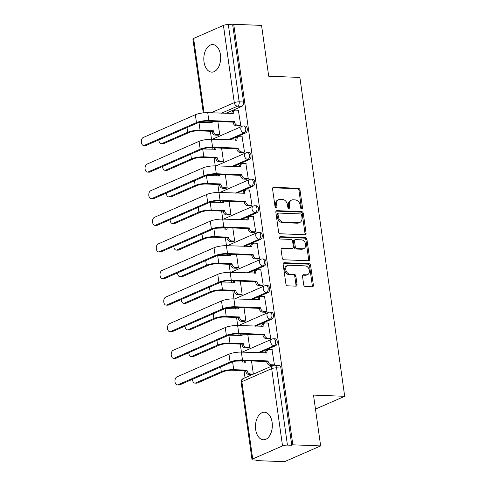 <?xml version="1.0" encoding="UTF-8"?>
<svg xmlns="http://www.w3.org/2000/svg" width="486" height="486" viewBox="0 0 486 486"><rect width="100%" height="100%" fill="white"/><g stroke="black" fill="none" stroke-linecap="round" stroke-linejoin="round"><path stroke-width="0.73" d="M301.709 208.931A1.215 0.923 66.4 0 0 302.505 207.795L300.002 190.014A1.737 1.318 66.4 0 0 298.398 188.282L273.691 187.317A1.737 1.318 66.4 0 0 273.235 187.402A1.737 1.318 66.4 0 0 272.555 188.939L275.052 206.72A1.215 0.923 66.4 0 0 276.977 206.793L276.656 204.497A5.553 4.216 66.4 0 1 278.824 199.582A5.553 4.216 66.4 0 1 280.294 199.309L282.348 199.388A5.553 4.216 66.4 0 1 287.493 204.916L287.821 207.218A1.215 0.923 66.4 0 0 289.741 207.297L289.419 204.995A5.553 4.216 66.4 0 1 291.588 200.08A5.553 4.216 66.4 0 1 293.058 199.813L295.111 199.892A5.553 4.216 66.4 0 1 300.257 205.42L300.585 207.722A1.215 0.923 66.4 0 0 301.709 208.931M301.399 208.859A1.215 0.923 66.4 0 0 301.448 208.257L298.951 190.476A1.737 1.318 66.4 0 0 297.341 188.744L272.78 187.784M275.866 207.856A1.215 0.923 66.4 0 0 275.92 207.255L275.598 204.952L276.656 204.497M288.629 208.36A1.215 0.923 66.4 0 0 288.684 207.759L288.362 205.457L289.419 204.995M272.124 422.407A13.784 8.42 -87.8 0 0 264.445 412.225A13.784 8.42 -87.8 0 0 255.685 429.594A13.784 8.42 -87.8 0 0 263.369 439.775A13.784 8.42 -87.8 0 0 272.124 422.407M220.456 54.76A13.784 8.42 -87.8 0 0 212.777 44.578A13.784 8.42 -87.8 0 0 204.017 61.941A13.784 8.42 -87.8 0 0 211.696 72.122A13.784 8.42 -87.8 0 0 220.456 54.76M303.701 284.79A1.737 1.318 66.4 0 0 305.311 286.515L312.243 286.789A1.737 1.318 66.4 0 0 312.698 286.704A1.737 1.318 66.4 0 0 313.379 285.167L310.603 265.417A1.737 1.318 66.4 0 0 308.993 263.691L284.292 262.719A1.737 1.318 66.4 0 0 283.83 262.805A1.737 1.318 66.4 0 0 283.15 264.341L285.926 284.091A1.737 1.318 66.4 0 0 287.536 285.817L295.907 286.145A1.737 1.318 66.4 0 0 296.369 286.066A1.737 1.318 66.4 0 0 297.043 284.529L295.859 276.072A1.737 1.318 66.4 0 0 294.249 274.347L290.099 274.183A4.641 3.524 66.4 0 1 285.962 270.35A4.641 3.524 66.4 0 1 287.609 265.453A4.641 3.524 66.4 0 1 288.842 265.228L305.105 265.866A4.641 3.524 66.4 0 1 309.236 269.7A4.641 3.524 66.4 0 1 307.589 274.596A4.641 3.524 66.4 0 1 306.362 274.821L303.653 274.718A1.737 1.318 66.4 0 0 303.191 274.803A1.737 1.318 66.4 0 0 302.517 276.334L303.701 284.79M233.723 24.3L261.553 25.393L268.691 76.205L299.874 77.432L344.689 396.309L313.506 395.088L320.651 445.905L292.827 444.812L233.723 24.3L232.673 24.762L228.335 24.592L239.197 101.835A3.536 2.157 92.2 0 1 237.563 106.167L221.416 113.226M304.922 234.732A1.737 1.318 66.4 0 0 305.384 234.647A1.737 1.318 66.4 0 0 306.065 233.11L303.288 213.36A1.737 1.318 66.4 0 0 301.678 211.635L276.971 210.663A1.737 1.318 66.4 0 0 276.516 210.748A1.737 1.318 66.4 0 0 275.835 212.285L278.612 232.035A1.737 1.318 66.4 0 0 280.222 233.766L304.922 234.732M306.945 239.391L309.722 259.141A1.737 1.318 66.4 0 1 309.041 260.678A1.737 1.318 66.4 0 1 308.58 260.757L283.879 259.791A1.737 1.318 66.4 0 1 282.269 258.066L281.084 249.61A1.737 1.318 66.4 0 1 281.759 248.073A1.737 1.318 66.4 0 1 282.22 247.994L292.238 248.382A1.737 1.318 66.4 0 0 292.7 248.297A1.737 1.318 66.4 0 0 293.374 246.767L292.59 241.159A1.737 1.318 66.4 0 0 290.98 239.428L280.55 239.021A1.215 0.923 66.4 0 1 280.222 236.676L305.336 237.66A1.737 1.318 66.4 0 1 306.945 239.391L305.888 239.847L308.665 259.603L309.722 259.141M320.651 445.905L284.504 461.7L256.681 460.607L256.608 460.102M208.98 121.196L209.205 122.788M210.395 131.287L211.519 139.294M212.716 147.793L212.941 149.39M214.138 157.889L215.262 165.896M216.458 174.395L216.677 175.993M217.874 184.492L218.998 192.499M220.194 200.997L220.419 202.589M221.61 211.094L222.74 219.101M223.931 227.6L224.155 229.192M225.352 237.697L226.476 245.703M227.673 254.202L227.898 255.794M229.088 264.293L230.218 272.306M231.409 280.805L231.634 282.396M232.83 290.895L233.954 298.908M235.151 307.407L235.37 308.999M236.567 317.498L237.69 325.505M238.887 334.01L239.112 335.601M240.309 344.1L241.433 352.107M242.623 360.606L242.848 362.204M244.045 370.703L245.041 377.78M292.827 444.812L291.77 445.273L287.439 445.103A3.536 0.796 172 0 0 282.53 445.911L252.708 458.948A3.536 0.796 172 0 0 252.009 459.549A3.536 0.796 172 0 0 253.4 459.981L257.732 460.151L256.681 460.607M232.673 24.762L243.529 102.005A3.536 2.157 92.2 0 1 241.9 106.337L225.747 113.396M203.288 112.886L192.906 39.038A3.536 0.796 -8 0 1 193.61 38.437L223.432 25.4A3.536 0.796 -8 0 1 228.335 24.592M218.111 135.236L219.708 134.683L217.862 121.543M239.185 126.026L240.789 125.467L238.347 110.243M242.927 152.628L244.525 152.069L242.083 136.845M221.847 161.838L223.451 161.285L221.604 148.145M246.663 179.231L248.261 178.672L245.825 163.448M225.589 188.44L227.187 187.882L225.34 174.747M250.399 205.827L252.003 205.274L249.561 190.05M229.325 215.043L230.929 214.484L229.082 201.35M254.142 232.43L255.739 231.877L253.297 216.653M233.067 241.645L234.665 241.086L232.818 227.946M257.878 259.032L259.481 258.479L257.039 243.255M236.804 268.242L238.401 267.689L236.554 254.549M261.62 285.634L263.218 285.082L260.775 269.858M240.54 294.844L242.143 294.291L240.297 281.151M265.356 312.237L266.954 311.684L264.518 296.46M244.282 321.446L245.88 320.894L244.033 307.753M269.092 338.839L270.696 338.28L268.254 323.062M248.018 348.049L249.622 347.496L247.775 334.356M272.834 365.442L274.432 364.883L271.996 349.659M275.55 345.753L274.013 345.692A3.536 2.157 92.2 0 0 275.684 341.858A3.536 2.157 92.2 0 0 273.667 338.754L275.21 338.815A3.536 2.157 -87.8 0 1 277.22 341.919A3.536 2.157 -87.8 0 1 275.55 345.753L259.396 352.812M271.808 319.15L270.271 319.095A3.536 2.157 92.2 0 0 271.947 315.262A3.536 2.157 92.2 0 0 269.93 312.152L271.467 312.212A3.536 2.157 -87.8 0 1 273.484 315.317A3.536 2.157 -87.8 0 1 271.808 319.15L255.66 326.209M268.072 292.554L266.535 292.493A3.536 2.157 92.2 0 0 268.205 288.66A3.536 2.157 92.2 0 0 266.194 285.549L267.731 285.61A3.536 2.157 -87.8 0 1 269.748 288.72A3.536 2.157 -87.8 0 1 268.072 292.554L251.918 299.613M264.329 265.951L262.792 265.891A3.536 2.157 92.2 0 0 264.469 262.057A3.536 2.157 92.2 0 0 262.452 258.947L263.989 259.008A3.536 2.157 -87.8 0 1 266.006 262.118A3.536 2.157 -87.8 0 1 264.329 265.951L248.182 273.01M260.593 239.349L259.056 239.288A3.536 2.157 92.2 0 0 260.733 235.455A3.536 2.157 92.2 0 0 258.716 232.344L260.253 232.405A3.536 2.157 -87.8 0 1 262.27 235.516A3.536 2.157 -87.8 0 1 260.593 239.349L244.446 246.408M256.857 212.746L255.314 212.686A3.536 2.157 92.2 0 0 256.991 208.852A3.536 2.157 92.2 0 0 254.974 205.742L256.517 205.803A3.536 2.157 -87.8 0 1 258.528 208.913A3.536 2.157 -87.8 0 1 256.857 212.746L240.704 219.806M253.115 186.144L251.578 186.083A3.536 2.157 92.2 0 0 253.255 182.25A3.536 2.157 92.2 0 0 251.238 179.14L252.775 179.2A3.536 2.157 -87.8 0 1 254.792 182.311A3.536 2.157 -87.8 0 1 253.115 186.144L236.968 193.203M249.379 159.542L247.842 159.481A3.536 2.157 92.2 0 0 249.512 155.648A3.536 2.157 92.2 0 0 247.502 152.543L249.039 152.598A3.536 2.157 -87.8 0 1 251.055 155.708A3.536 2.157 -87.8 0 1 249.379 159.542L233.225 166.601M245.637 132.939L244.1 132.878A3.536 2.157 92.2 0 0 245.776 129.045A3.536 2.157 92.2 0 0 243.759 125.941L245.296 126.002A3.536 2.157 -87.8 0 1 247.313 129.106A3.536 2.157 -87.8 0 1 245.637 132.939L229.489 139.998M344.689 396.309L315.475 409.078M251.76 374.651L253.358 374.099L251.511 360.958M291.77 445.273L280.914 368.024A3.536 2.157 -87.8 0 0 278.946 365.411L274.608 365.241A3.536 2.157 92.2 0 1 276.583 367.853L287.439 445.103M291.588 200.08L290.531 200.542A5.553 4.216 66.4 0 0 288.362 205.457M278.824 199.582L277.767 200.038A5.553 4.216 66.4 0 0 275.598 204.952M304.783 234.726A1.737 1.318 66.4 0 0 305.008 233.572L302.231 213.822A1.737 1.318 66.4 0 0 300.627 212.096L276.06 211.131M301.624 215.128A1.215 0.923 66.4 0 0 300.5 213.919L278.812 213.068A1.215 0.923 66.4 0 0 278.016 214.205L278.357 216.628A5.553 4.216 66.4 0 0 283.502 222.157L298.325 222.74A5.553 4.216 66.4 0 0 299.795 222.466A5.553 4.216 66.4 0 0 301.964 217.552L301.624 215.128M278.49 213.129L277.439 213.585A1.215 0.923 66.4 0 0 276.965 214.66L278.016 214.205M299.795 222.466L298.744 222.928A5.553 4.216 66.4 0 1 297.274 223.202L282.451 222.618A5.553 4.216 66.4 0 1 277.306 217.09L276.965 214.66M308.44 260.757A1.737 1.318 66.4 0 0 308.665 259.603M281.309 248.455L291.187 248.844A1.737 1.318 66.4 0 0 291.643 248.759L292.7 248.297M279.499 237.15L304.285 238.122L305.336 237.66M302.632 248.789A4.641 3.524 66.4 0 0 303.865 248.565A4.641 3.524 66.4 0 0 305.512 243.668A4.641 3.524 66.4 0 0 301.375 239.835L295.646 239.61A1.737 1.318 66.4 0 0 295.184 239.695A1.737 1.318 66.4 0 0 294.51 241.232L295.3 246.839A1.737 1.318 66.4 0 0 296.903 248.565L302.632 248.789L301.581 249.251A4.641 3.524 66.4 0 0 302.808 249.026L303.865 248.565M295.184 239.695L294.133 240.157A1.737 1.318 66.4 0 0 293.453 241.694L294.51 241.232M301.581 249.251L295.853 249.026A1.737 1.318 66.4 0 1 294.243 247.301L293.453 241.694M305.888 239.847A1.737 1.318 66.4 0 0 304.285 238.122M307.589 274.596L306.538 275.058A4.641 3.524 66.4 0 1 305.305 275.283L302.742 275.179M287.609 265.453L286.558 265.915A4.641 3.524 66.4 0 0 284.911 270.811A4.641 3.524 66.4 0 0 289.042 274.645L290.099 274.183M295.767 286.145A1.737 1.318 66.4 0 0 295.992 284.99L294.802 276.534A1.737 1.318 66.4 0 0 293.198 274.809L289.042 274.645M312.097 286.783A1.737 1.318 66.4 0 0 312.322 285.628L309.546 265.878A1.737 1.318 66.4 0 0 307.942 264.147L283.381 263.187M158.879 139.871A4.064 2.485 -87.8 0 0 161.2 143.68A4.064 2.485 -87.8 0 0 161.911 143.54L163.733 143.613A4.064 2.485 92.2 0 1 163.023 143.753L161.2 143.68M212.242 121.324A3.536 2.685 66.4 0 0 212.206 122.648L198.956 122.387L200.062 130.23A8.924 2.005 172 0 0 187.681 132.277L161.911 143.54M218.414 135.248L215.286 135.126A3.536 2.685 -113.6 0 1 212.011 131.603L213.342 130.752L200.062 130.23M213.342 130.752L213.378 131.007A3.536 2.685 66.4 0 0 216.659 134.525L219.702 134.646M163.733 143.613L189.497 132.35A6.628 1.488 -8 0 1 198.689 130.825L211.975 131.348M210.803 122.849A3.536 2.685 -113.6 0 1 211.082 121.275M238.65 110.255L235.601 110.14A3.536 2.685 66.4 0 0 234.665 110.31A3.536 2.685 66.4 0 0 233.28 113.438L207.729 112.691A8.924 2.005 172 0 0 195.348 114.739L143.236 137.514A4.064 2.485 -87.8 0 0 141.311 141.924A4.064 2.485 -87.8 0 0 143.631 145.496A4.064 2.485 -87.8 0 0 144.342 145.357L146.158 145.429A4.064 2.485 92.2 0 1 145.448 145.569L143.631 145.496M239.489 126.038L236.36 125.917A3.536 2.685 -113.6 0 1 233.086 122.393L234.422 121.536L208.834 120.534A8.924 2.005 172 0 0 196.447 122.587L144.342 145.357M146.158 145.429L198.27 122.654A6.628 1.488 -8 0 1 207.461 121.136L233.049 122.138M231.877 113.639A3.536 2.685 -113.6 0 1 233.292 110.911L234.665 110.31M234.422 121.536L234.459 121.798A3.536 2.685 66.4 0 0 237.733 125.315L236.36 125.917M240.783 125.437L237.733 125.315M162.616 166.473A4.064 2.485 -87.8 0 0 164.942 170.282A4.064 2.485 -87.8 0 0 165.653 170.143L167.47 170.209A4.064 2.485 92.2 0 1 166.759 170.349L164.942 170.282M215.978 147.926A3.536 2.685 66.4 0 0 215.942 149.251L202.698 148.989L203.798 156.832A8.924 2.005 172 0 0 191.417 158.879L165.653 170.143M222.151 161.85L219.028 161.729A3.536 2.685 -113.6 0 1 215.748 158.205L217.084 157.355L203.798 156.832M217.084 157.355L217.12 157.61A3.536 2.685 66.4 0 0 220.395 161.127L223.445 161.249M167.47 170.209L193.234 158.952A6.628 1.488 -8 0 1 202.431 157.428L215.711 157.95M214.539 149.451A3.536 2.685 -113.6 0 1 214.824 147.878M166.352 193.076A4.064 2.485 -87.8 0 0 168.678 196.885A4.064 2.485 -87.8 0 0 169.389 196.745L171.206 196.812A4.064 2.485 92.2 0 1 170.501 196.952L168.678 196.885M219.721 174.523A3.536 2.685 66.4 0 0 219.684 175.853L206.435 175.586L207.54 183.435A8.924 2.005 172 0 0 195.153 185.482L169.389 196.745M225.893 188.453L222.764 188.331A3.536 2.685 -113.6 0 1 219.49 184.808L220.82 183.951L207.54 183.435M220.82 183.951L220.857 184.212A3.536 2.685 66.4 0 0 224.131 187.73L227.181 187.851M171.206 196.812L196.976 185.555A6.628 1.488 -8 0 1 206.167 184.03L219.453 184.552M218.275 176.054A3.536 2.685 -113.6 0 1 218.56 174.48M242.386 136.858L239.337 136.742A3.536 2.685 66.4 0 0 238.401 136.912A3.536 2.685 66.4 0 0 237.022 140.041L211.471 139.294A8.924 2.005 172 0 0 199.084 141.341L146.979 164.116A4.064 2.485 -87.8 0 0 145.053 168.527A4.064 2.485 -87.8 0 0 147.367 172.099A4.064 2.485 -87.8 0 0 148.078 171.959L149.895 172.032A4.064 2.485 92.2 0 1 149.184 172.172L147.367 172.099M243.225 152.64L240.102 152.513A3.536 2.685 -113.6 0 1 236.828 148.995L238.158 148.139L212.57 147.137A8.924 2.005 172 0 0 200.189 149.184L148.078 171.959M149.895 172.032L202.006 149.257A6.628 1.488 -8 0 1 211.203 147.738L236.791 148.74M235.613 140.241A3.536 2.685 -113.6 0 1 237.034 137.508L238.401 136.912M238.158 148.139L238.195 148.394A3.536 2.685 66.4 0 0 241.469 151.918L240.102 152.513M244.519 152.039L241.469 151.918M246.123 163.46L243.079 163.345A3.536 2.685 66.4 0 0 242.143 163.515A3.536 2.685 66.4 0 0 240.758 166.643L215.207 165.896A8.924 2.005 172 0 0 202.826 167.943L150.715 190.719A4.064 2.485 -87.8 0 0 148.789 195.129A4.064 2.485 -87.8 0 0 151.11 198.701A4.064 2.485 -87.8 0 0 151.82 198.561L153.637 198.634A4.064 2.485 92.2 0 1 152.926 198.774L151.11 198.701M246.967 179.237L243.838 179.115A3.536 2.685 -113.6 0 1 240.564 175.598L241.9 174.741L216.313 173.739A8.924 2.005 172 0 0 203.926 175.786L151.82 198.561M153.637 198.634L205.748 175.859A6.628 1.488 -8 0 1 214.94 174.34L240.527 175.343M239.355 166.844A3.536 2.685 -113.6 0 1 240.77 164.11L242.143 163.515M241.9 174.741L241.931 174.996A3.536 2.685 66.4 0 0 245.211 178.52L243.838 179.115M248.261 178.635L245.211 178.52M170.094 219.678A4.064 2.485 -87.8 0 0 172.421 223.481A4.064 2.485 -87.8 0 0 173.131 223.341L174.948 223.414A4.064 2.485 92.2 0 1 174.237 223.554L172.421 223.481M223.457 201.125A3.536 2.685 66.4 0 0 223.42 202.455L210.177 202.188L211.276 210.037A8.924 2.005 172 0 0 198.895 212.084L173.131 223.341M229.629 215.055L226.5 214.927A3.536 2.685 -113.6 0 1 223.226 211.41L224.562 210.553L211.276 210.037M224.562 210.553L224.599 210.809A3.536 2.685 66.4 0 0 227.873 214.332L230.923 214.454M174.948 223.414L200.712 212.157A6.628 1.488 -8 0 1 209.909 210.632L223.189 211.155M222.017 202.656A3.536 2.685 -113.6 0 1 222.302 201.083M173.83 246.28A4.064 2.485 -87.8 0 0 176.157 250.083A4.064 2.485 -87.8 0 0 176.868 249.944L178.684 250.017A4.064 2.485 92.2 0 1 177.973 250.156L176.157 250.083M227.199 227.727A3.536 2.685 66.4 0 0 227.162 229.058L213.913 228.791L215.019 236.633A8.924 2.005 172 0 0 202.632 238.687L176.868 249.944M233.365 241.651L230.243 241.53A3.536 2.685 -113.6 0 1 226.968 238.012L228.299 237.156L215.019 236.633M228.299 237.156L228.335 237.411A3.536 2.685 66.4 0 0 231.609 240.935L234.659 241.05M178.684 250.017L204.448 238.754A6.628 1.488 -8 0 1 213.646 237.235L226.932 237.757M225.753 229.258A3.536 2.685 -113.6 0 1 226.039 227.685M177.572 272.883A4.064 2.485 -87.8 0 0 179.899 276.686A4.064 2.485 -87.8 0 0 180.61 276.546L182.426 276.619A4.064 2.485 92.2 0 1 181.715 276.759L179.899 276.686M230.935 254.33A3.536 2.685 66.4 0 0 230.899 255.66L217.655 255.393A8.924 2.005 172 0 0 217.649 255.393M237.107 268.254L233.979 268.132A3.536 2.685 -113.6 0 1 230.704 264.615L232.041 263.758L218.755 263.236A8.924 2.005 172 0 0 206.374 265.289L180.61 276.546M232.041 263.758L232.071 264.013A3.536 2.685 66.4 0 0 235.352 267.537L238.401 267.652M182.426 276.619L208.19 265.356A6.628 1.488 -8 0 1 217.382 263.837L230.668 264.36M229.495 255.861A3.536 2.685 -113.6 0 1 229.775 254.287M249.865 190.062L246.815 189.941A3.536 2.685 66.4 0 0 245.88 190.117A3.536 2.685 66.4 0 0 244.501 193.246L218.949 192.499A8.924 2.005 172 0 0 206.562 194.546L154.451 217.321A4.064 2.485 -87.8 0 0 152.525 221.731A4.064 2.485 -87.8 0 0 154.846 225.304A4.064 2.485 -87.8 0 0 155.556 225.164L157.373 225.237A4.064 2.485 92.2 0 1 156.662 225.376L154.846 225.304M250.703 205.839L247.581 205.718A3.536 2.685 -113.6 0 1 244.3 202.2L245.637 201.344L220.049 200.341A8.924 2.005 172 0 0 207.668 202.389L155.556 225.164M157.373 225.237L209.484 202.462A6.628 1.488 -8 0 1 218.682 200.937L244.264 201.945M243.091 193.446A3.536 2.685 -113.6 0 1 244.507 190.712L245.88 190.117M245.637 201.344L245.673 201.599A3.536 2.685 66.4 0 0 248.947 205.122L247.581 205.718M251.997 205.238L248.947 205.122M253.601 216.665L250.551 216.543A3.536 2.685 66.4 0 0 249.616 216.72A3.536 2.685 66.4 0 0 248.237 219.848L222.685 219.101A8.924 2.005 172 0 0 210.304 221.148L158.193 243.923A4.064 2.485 -87.8 0 0 156.267 248.328A4.064 2.485 -87.8 0 0 158.582 251.906A4.064 2.485 -87.8 0 0 159.293 251.766L161.115 251.839A4.064 2.485 92.2 0 1 160.404 251.979L158.582 251.906M254.445 232.442L251.317 232.32A3.536 2.685 -113.6 0 1 248.042 228.803L249.373 227.946L223.785 226.944A8.924 2.005 172 0 0 211.404 228.991L159.293 251.766M161.115 251.839L213.22 229.064A6.628 1.488 -8 0 1 222.418 227.539L248.006 228.542M246.827 220.043A3.536 2.685 -113.6 0 1 248.249 217.315L249.616 216.72M249.373 227.946L249.409 228.201A3.536 2.685 66.4 0 0 252.69 231.719L251.317 232.32M255.733 231.84L252.69 231.719M257.343 243.267L254.293 243.146A3.536 2.685 66.4 0 0 253.358 243.316A3.536 2.685 66.4 0 0 251.973 246.445L226.421 245.697A8.924 2.005 172 0 0 214.04 247.751L161.929 270.526A4.064 2.485 -87.8 0 0 160.003 274.93A4.064 2.485 -87.8 0 0 162.324 278.508A4.064 2.485 -87.8 0 0 163.035 278.369L164.851 278.442A4.064 2.485 92.2 0 1 164.14 278.581L162.324 278.508M258.181 259.044L255.053 258.923A3.536 2.685 -113.6 0 1 251.778 255.399L253.115 254.549L227.527 253.546A8.924 2.005 172 0 0 215.146 255.593L163.035 278.369M164.851 278.442L216.963 255.666A6.628 1.488 -8 0 1 226.154 254.142L251.742 255.144M250.569 246.645A3.536 2.685 -113.6 0 1 251.985 243.917L253.358 243.316M253.115 254.549L253.151 254.804A3.536 2.685 66.4 0 0 256.426 258.321L255.053 258.923M259.475 258.443L256.426 258.321M181.308 299.479A4.064 2.485 -87.8 0 0 183.635 303.288A4.064 2.485 -87.8 0 0 184.346 303.149L186.162 303.221A4.064 2.485 92.2 0 1 185.452 303.361L183.635 303.288M234.671 280.932A3.536 2.685 66.4 0 0 234.641 282.263L221.391 281.995L222.491 289.838A8.924 2.005 172 0 0 210.11 291.886L184.346 303.149M240.843 294.856L237.721 294.735A3.536 2.685 -113.6 0 1 234.44 291.217L235.777 290.361L222.491 289.838M235.777 290.361L235.813 290.616A3.536 2.685 66.4 0 0 239.088 294.139L242.137 294.255M186.162 303.221L211.926 291.958A6.628 1.488 -8 0 1 221.124 290.44L234.404 290.962M233.231 282.457A3.536 2.685 -113.6 0 1 233.517 280.884M261.079 269.87L258.03 269.748A3.536 2.685 66.4 0 0 257.094 269.918A3.536 2.685 66.4 0 0 255.715 273.047L230.164 272.3A8.924 2.005 172 0 0 217.777 274.353L165.671 297.128A4.064 2.485 -87.8 0 0 163.746 301.533A4.064 2.485 -87.8 0 0 166.06 305.111A4.064 2.485 -87.8 0 0 166.771 304.971L168.587 305.038A4.064 2.485 92.2 0 1 167.877 305.178L166.06 305.111M261.918 285.647L258.795 285.525A3.536 2.685 -113.6 0 1 255.521 282.002L256.851 281.151L231.263 280.149A8.924 2.005 172 0 0 218.882 282.196L166.771 304.971M168.587 305.038L220.699 282.269A6.628 1.488 -8 0 1 229.896 280.744L255.484 281.746M254.306 273.247A3.536 2.685 -113.6 0 1 255.727 270.52L257.094 269.918M256.851 281.151L256.887 281.406A3.536 2.685 66.4 0 0 260.162 284.924L258.795 285.525M263.212 285.045L260.162 284.924M185.051 326.082A4.064 2.485 -87.8 0 0 187.371 329.891A4.064 2.485 -87.8 0 0 188.082 329.751L189.905 329.824A4.064 2.485 92.2 0 1 189.194 329.964L187.371 329.891M238.413 307.535A3.536 2.685 66.4 0 0 238.377 308.865L225.127 308.598L226.233 316.441A8.924 2.005 172 0 0 213.852 318.488L188.082 329.751M244.586 321.459L241.457 321.337A3.536 2.685 -113.6 0 1 238.183 317.82L239.513 316.963L226.233 316.441M239.513 316.963L239.549 317.218A3.536 2.685 66.4 0 0 242.824 320.736L245.873 320.857M189.905 329.824L215.669 318.561A6.628 1.488 -8 0 1 224.86 317.042L238.146 317.558M236.968 309.06A3.536 2.685 -113.6 0 1 237.253 307.486M264.821 296.472L261.772 296.351A3.536 2.685 66.4 0 0 260.836 296.521A3.536 2.685 66.4 0 0 259.451 299.649L233.9 298.902A8.924 2.005 172 0 0 221.519 300.949L169.407 323.725A4.064 2.485 -87.8 0 0 167.482 328.135A4.064 2.485 -87.8 0 0 169.802 331.713A4.064 2.485 -87.8 0 0 170.513 331.573L172.33 331.64A4.064 2.485 92.2 0 1 171.619 331.78L169.802 331.713M265.66 312.249L262.531 312.127A3.536 2.685 -113.6 0 1 259.257 308.604L260.593 307.753L235.005 306.745A8.924 2.005 172 0 0 222.618 308.798L170.513 331.573M172.33 331.64L224.441 308.865A6.628 1.488 -8 0 1 233.632 307.346L259.22 308.349M258.048 299.85A3.536 2.685 -113.6 0 1 259.463 297.122L260.836 296.521M260.593 307.753L260.63 308.009A3.536 2.685 66.4 0 0 263.904 311.526L262.531 312.127M266.954 311.648L263.904 311.526M188.787 352.684A4.064 2.485 -87.8 0 0 191.113 356.493A4.064 2.485 -87.8 0 0 191.824 356.353L193.641 356.426A4.064 2.485 92.2 0 1 192.93 356.566L191.113 356.493M242.15 334.137A3.536 2.685 66.4 0 0 242.113 335.462L228.87 335.2L229.969 343.043A8.924 2.005 172 0 0 217.588 345.09L191.824 356.353M248.322 348.061L245.193 347.94A3.536 2.685 -113.6 0 1 241.919 344.416L243.255 343.566L229.969 343.043M243.255 343.566L243.292 343.821A3.536 2.685 66.4 0 0 246.566 347.338L249.616 347.46M193.641 356.426L219.405 345.163A6.628 1.488 -8 0 1 228.602 343.645L241.882 344.161M240.71 335.662A3.536 2.685 -113.6 0 1 240.995 334.089M268.558 323.068L265.508 322.953A3.536 2.685 66.4 0 0 264.572 323.123A3.536 2.685 66.4 0 0 263.193 326.252L237.642 325.505A8.924 2.005 172 0 0 225.255 327.552L173.15 350.327A4.064 2.485 -87.8 0 0 171.218 354.737A4.064 2.485 -87.8 0 0 173.538 358.31A4.064 2.485 -87.8 0 0 174.249 358.176L176.066 358.243A4.064 2.485 92.2 0 1 175.355 358.382L173.538 358.31M269.396 338.851L266.273 338.73A3.536 2.685 -113.6 0 1 262.993 335.206L264.329 334.35L238.741 333.347A8.924 2.005 172 0 0 226.361 335.401L174.249 358.176M176.066 358.243L228.177 335.468A6.628 1.488 -8 0 1 237.375 333.949L262.962 334.951M261.784 326.452A3.536 2.685 -113.6 0 1 263.199 323.725L264.572 323.123M264.329 334.35L264.366 334.611A3.536 2.685 66.4 0 0 267.64 338.128L266.273 338.73M270.69 338.25L267.64 338.128M192.523 379.287A4.064 2.485 -87.8 0 0 194.85 383.096A4.064 2.485 -87.8 0 0 195.56 382.956L197.377 383.023A4.064 2.485 92.2 0 1 196.666 383.162L194.85 383.096M245.892 360.74A3.536 2.685 66.4 0 0 245.855 362.064L232.606 361.803L233.711 369.646A8.924 2.005 172 0 0 221.324 371.693L195.56 382.956M252.058 374.663L248.935 374.542A3.536 2.685 -113.6 0 1 245.661 371.018L246.991 370.168L233.711 369.646M246.991 370.168L247.028 370.423A3.536 2.685 66.4 0 0 250.302 373.941L253.352 374.062M197.377 383.023L223.147 371.766A6.628 1.488 -8 0 1 232.338 370.241L245.624 370.763M244.446 362.264A3.536 2.685 -113.6 0 1 244.731 360.691M272.294 349.671L269.244 349.555A3.536 2.685 66.4 0 0 268.308 349.726A3.536 2.685 66.4 0 0 266.929 352.854L241.378 352.107A8.924 2.005 172 0 0 228.997 354.154L176.886 376.929A4.064 2.485 -87.8 0 0 174.96 381.34A4.064 2.485 -87.8 0 0 177.275 384.912A4.064 2.485 -87.8 0 0 177.985 384.772L179.808 384.845A4.064 2.485 92.2 0 1 179.097 384.985L177.275 384.912M273.138 365.454L270.009 365.326A3.536 2.685 -113.6 0 1 266.735 361.809L268.065 360.952L242.478 359.95A8.924 2.005 172 0 0 230.097 361.997L177.985 384.772M179.808 384.845L231.913 362.07A6.628 1.488 -8 0 1 241.111 360.551L266.699 361.554M265.52 353.055A3.536 2.685 -113.6 0 1 266.942 350.327L268.308 349.726M268.065 360.952L268.102 361.207A3.536 2.685 66.4 0 0 271.382 364.731L270.009 365.326M274.426 364.852L271.382 364.731M301.448 208.257L302.505 207.795M275.92 207.255L276.977 206.793M288.684 207.759L289.741 207.297M282.53 445.911L271.674 368.667L241.852 381.698L252.708 458.948M241.9 106.337L237.563 106.167A3.536 2.685 66.4 0 1 234.288 102.649L223.432 25.4M211.021 112.819L234.288 102.649A3.536 0.796 -8 0 1 239.197 101.835L243.529 102.005M193.61 38.437L204.065 112.807M273.667 338.754A3.536 3.536 0 0 0 272.117 339.046A3.536 2.685 -113.6 0 0 270.732 342.174A3.536 2.685 -113.6 0 0 274.013 345.692L257.859 352.751M269.93 312.152A3.536 3.536 0 0 0 268.375 312.443A3.536 2.685 -113.6 0 0 266.996 315.572A3.536 2.685 -113.6 0 0 270.271 319.095L254.123 326.149M266.194 285.549A3.536 3.536 0 0 0 264.639 285.841A3.536 2.685 -113.6 0 0 263.254 288.97A3.536 2.685 -113.6 0 0 266.535 292.493L250.381 299.552M262.452 258.947A3.536 3.536 0 0 0 260.897 259.238A3.536 2.685 -113.6 0 0 259.518 262.367A3.536 2.685 -113.6 0 0 262.792 265.891L246.645 272.95M258.716 232.344A3.536 3.536 0 0 0 257.161 232.636A3.536 2.685 -113.6 0 0 255.782 235.765A3.536 2.685 -113.6 0 0 259.056 239.288L242.903 246.347M254.974 205.742A3.536 3.536 0 0 0 253.425 206.04A3.536 2.685 -113.6 0 0 252.04 209.168A3.536 2.685 -113.6 0 0 255.314 212.686L239.167 219.745M251.238 179.14A3.536 3.536 0 0 0 249.683 179.437A3.536 2.685 -113.6 0 0 248.303 182.566A3.536 2.685 -113.6 0 0 251.578 186.083L235.431 193.142M247.502 152.543A3.536 3.536 0 0 0 245.946 152.835A3.536 2.685 -113.6 0 0 244.561 155.963A3.536 2.685 -113.6 0 0 247.842 159.481L231.688 166.54M243.759 125.941A3.536 3.536 0 0 0 242.204 126.232A3.536 2.685 -113.6 0 0 240.825 129.361A3.536 2.685 -113.6 0 0 244.1 132.878L227.952 139.938M212.382 139.263A3.536 2.685 66.4 0 0 212.261 139.324A3.536 3.536 0 0 1 212.382 139.263L242.204 126.232M216.124 165.866A3.536 2.685 66.4 0 0 216.003 165.926A3.536 3.536 0 0 1 216.124 165.866L245.946 152.835M219.86 192.468A3.536 2.685 66.4 0 0 219.739 192.529A3.536 3.536 0 0 1 219.86 192.468L249.683 179.437M223.603 219.071A3.536 2.685 66.4 0 0 223.475 219.131A3.536 3.536 0 0 1 223.603 219.071L253.425 206.04M227.339 245.673A3.536 2.685 66.4 0 0 227.217 245.734A3.536 3.536 0 0 1 227.339 245.673L257.161 232.636M231.075 272.275A3.536 2.685 66.4 0 0 230.953 272.33A3.536 3.536 0 0 1 231.075 272.275L260.897 259.238M242.295 352.077A3.536 2.685 66.4 0 0 242.168 352.137A3.536 3.536 0 0 1 242.295 352.077L272.117 339.046M280.914 368.024L276.583 367.853A3.536 0.796 -8 0 0 271.674 368.667A3.536 2.685 -113.6 0 1 273.059 365.539L243.237 378.57A3.536 3.536 0 0 0 241.153 382.3L252.009 459.549M241.153 382.3A3.536 0.796 172 0 1 241.852 381.698A3.536 2.685 -113.6 0 1 243.237 378.57M272.859 187.681L273.691 187.317M297.341 188.744L298.398 188.282M298.951 190.476L300.002 190.014M276.139 211.027L276.971 210.663M300.627 212.096L301.678 211.635M302.231 213.822L303.288 213.36M305.008 233.572L306.065 233.11M277.306 217.09L278.357 216.628M282.451 222.618L283.502 222.157M297.274 223.202L298.325 222.74M281.388 248.358L282.22 247.994M291.187 248.844L292.238 248.382M279.638 236.931L280.222 236.676M294.243 247.301L295.3 246.839M295.853 249.026L296.903 248.565M302.821 275.082L303.653 274.718M305.305 275.283L306.362 274.821M293.198 274.809L294.249 274.347M294.802 276.534L295.859 276.072M295.992 284.99L297.043 284.529M283.453 263.084L284.292 262.719M307.942 264.147L308.993 263.691M309.546 265.878L310.603 265.417M312.322 285.628L313.379 285.167M211.671 122.885L212.206 122.648M215.286 135.126L216.659 134.525M212.011 131.603L213.378 131.007M187.019 127.575L187.681 132.277M233.28 113.438L232.745 113.675M208.834 120.534L207.729 112.691M234.459 121.798L233.086 122.393M196.447 122.587L195.348 114.739M215.413 149.488L215.942 149.251M219.028 161.729L220.395 161.127M215.748 158.205L217.12 157.61M190.755 154.177L191.417 158.879M219.15 176.09L219.684 175.853M222.764 188.331L224.131 187.73M219.49 184.808L220.857 184.212M194.497 180.774L195.153 185.482M237.022 140.041L236.488 140.272M212.57 147.137L211.471 139.294M238.195 148.394L236.828 148.995M200.189 149.184L199.084 141.341M240.758 166.643L240.224 166.874M216.313 173.739L215.207 165.896M241.931 174.996L240.564 175.598M203.926 175.786L202.826 167.943M222.886 202.686L223.42 202.455M226.5 214.927L227.873 214.332M223.226 211.41L224.599 210.809M198.233 207.376L198.895 212.084M226.628 229.289L227.162 229.058M230.243 241.53L231.609 240.935M226.968 238.012L228.335 237.411M201.969 233.979L202.632 238.687M230.364 255.891L230.899 255.66M217.655 255.393L218.755 263.236M233.979 268.132L235.352 267.537M230.704 264.615L232.071 264.013M205.712 260.581L206.374 265.289M244.501 193.246L243.966 193.477M220.049 200.341L218.949 192.499M245.673 201.599L244.3 202.2M207.668 202.389L206.562 194.546M248.237 219.848L247.702 220.079M223.785 226.944L222.685 219.101M249.409 228.201L248.042 228.803M211.404 228.991L210.304 221.148M251.973 246.445L251.438 246.681M227.527 253.546L226.421 245.697M253.151 254.804L251.778 255.399M215.146 255.593L214.04 247.751M234.106 282.494L234.641 282.263M237.721 294.735L239.088 294.139M234.44 291.217L235.813 290.616M209.448 287.183L210.11 291.886M255.715 273.047L255.18 273.284M231.263 280.149L230.164 272.3M256.887 281.406L255.521 282.002M218.882 282.196L217.777 274.353M237.842 309.096L238.377 308.865M241.457 321.337L242.824 320.736M238.183 317.82L239.549 317.218M213.19 313.786L213.852 318.488M259.451 299.649L258.916 299.886M235.005 306.745L233.9 298.902M260.63 308.009L259.257 308.604M222.618 308.798L221.519 300.949M241.578 335.698L242.113 335.462M245.193 347.94L246.566 347.338M241.919 344.416L243.292 343.821M216.926 340.388L217.588 345.09M263.193 326.252L262.659 326.489M238.741 333.347L237.642 325.505M264.366 334.611L262.993 335.206M226.361 335.401L225.255 327.552M245.321 362.301L245.855 362.064M248.935 374.542L250.302 373.941M245.661 371.018L247.028 370.423M220.662 366.991L221.324 371.693M266.929 352.854L266.395 353.085M242.478 359.95L241.378 352.107M268.102 361.207L266.735 361.809M230.097 361.997L228.997 354.154M234.817 298.878L264.639 285.841M238.553 325.48L268.375 312.443M274.608 365.241A3.536 3.536 0 0 0 273.059 365.539"/></g></svg>
